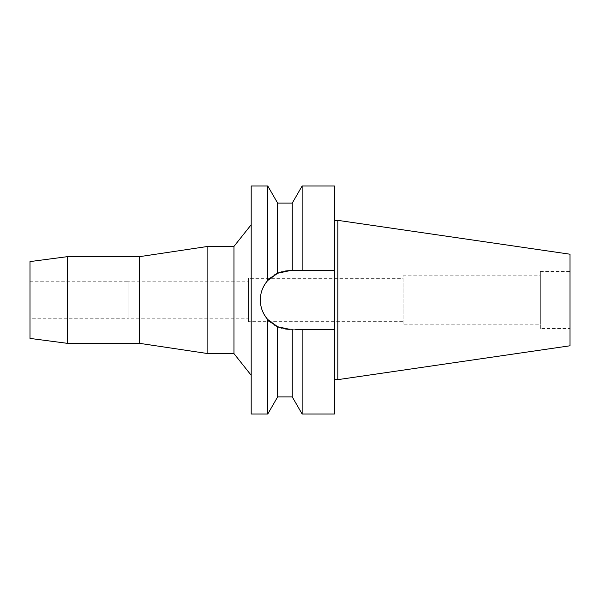 <?xml version="1.0" encoding="UTF-8"?>
<svg xmlns="http://www.w3.org/2000/svg" width="600" height="600" viewBox="0 0 600 600"><rect width="100%" height="100%" fill="white"/><g stroke="black" fill="none" stroke-linecap="round" stroke-linejoin="round"><path stroke-width="0.45" stroke-dasharray="3 2.25" d="M540.352 328.507L540.352 271.493L540.352 328.507L570 328.507L570 271.493L570 328.507M540.352 271.493L570 271.493M540.352 275.827L540.352 324.173L540.352 275.827L403.072 275.827L403.072 324.173L540.352 324.173M403.072 324.173L403.072 275.827M403.072 278.332L403.072 321.668L403.072 278.332L248.46 278.332L248.46 321.668L403.072 321.668M248.46 321.668L248.46 278.332M248.46 281.19L248.46 318.81L248.46 281.19L128.055 281.19L128.055 318.81L248.46 318.81M128.055 318.81L128.055 281.19M128.055 281.76L128.055 318.24L128.055 281.76L30 281.76L30 318.24L128.055 318.24M30 318.24L30 281.76M30 338.415L30 261.585M67.32 343.327L67.32 256.673M139.462 256.673L139.462 343.327M207.87 353.587L207.87 246.413M233.955 246.413L233.955 353.587M251.197 375.285L251.197 224.715L251.197 375.285M251.197 414.022L251.197 185.977M260.798 294.735A29.303 29.303 0 0 1 262.23 289.59M264.555 284.835A29.303 29.303 0 0 1 265.605 283.215M270.57 277.74A29.303 29.303 0 0 1 273.892 275.28L270.57 277.74M277.635 273.263L277.635 203.085M281.535 271.837A29.303 29.303 0 0 1 285.548 270.983L281.535 271.837M285.548 329.017A29.303 29.303 0 0 1 281.535 328.163L285.548 329.017M277.635 396.915L277.635 326.737L281.115 328.043M270.405 322.125L273.892 324.72A29.303 29.303 0 0 1 270.57 322.26M265.597 316.77A29.303 29.303 0 0 1 264.555 315.173M262.23 310.41A29.303 29.303 0 0 1 260.798 305.265M267.757 185.977L267.757 280.485L269.895 278.332M269.895 321.668L267.757 319.515C257.888 306.42 257.888 293.407 267.757 280.485M286.072 270.915L289.627 270.697A29.303 29.303 0 0 0 260.317 300A29.303 29.303 0 0 0 289.627 329.303L334.433 329.303L334.433 414.022M267.757 319.515L267.757 414.022M295.545 329.303L289.627 329.303L292.26 329.303L292.26 396.915M298.837 329.303L297.022 329.303L298.837 329.303M289.627 270.697L334.433 270.697L334.433 329.303L302.138 329.303L302.138 414.022M334.433 185.977L334.433 270.697L302.138 270.697L302.138 185.977M334.433 220.358L334.433 379.642L334.433 220.358M298.837 270.697L297.022 270.697M295.545 270.697L292.26 270.697L292.26 203.085M337.853 220.358L337.853 379.642M570 254.212L570 345.788"/><path stroke-width="0.9" d="M269.895 321.668L270.405 322.125M269.895 278.332L270.57 277.74A29.303 29.303 0 0 0 265.605 283.215M30 261.585L30 338.415L67.32 343.327L67.32 256.673L30 261.585M251.197 375.285L233.955 353.587L233.955 246.413L207.87 246.413L207.87 353.587L139.462 343.327L139.462 256.673L67.32 256.673M139.462 343.327L67.32 343.327M207.87 246.413L139.462 256.673M233.955 353.587L207.87 353.587M251.197 224.715L233.955 246.413M286.072 270.915L285.548 270.983A29.303 29.303 0 0 1 289.627 270.697L277.635 273.263L267.757 280.485L267.757 185.977L251.197 185.977L251.197 414.022L267.757 414.022L267.757 319.515L277.635 326.737A29.303 29.303 0 0 1 273.885 324.72L277.635 326.737L289.627 329.303A29.303 29.303 0 0 1 285.548 329.017L292.26 329.303L292.26 396.915L277.635 396.915L267.757 414.022M267.757 280.485C262.86 286.147 260.385 292.65 260.317 300C260.385 307.35 262.86 313.853 267.757 319.515M260.798 305.265A29.303 29.303 0 0 1 260.798 294.735M262.23 289.59A29.303 29.303 0 0 1 264.555 284.835M277.635 273.263L273.885 275.28A29.303 29.303 0 0 1 281.535 271.837L277.635 273.263L277.635 203.085L267.757 185.977M281.115 328.043L281.535 328.163A29.303 29.303 0 0 1 277.635 326.737L277.635 396.915M270.57 322.26A29.303 29.303 0 0 1 265.597 316.77M264.555 315.173A29.303 29.303 0 0 1 262.23 310.41M295.545 329.303L302.138 329.303L302.138 414.022L334.433 414.022L334.433 329.303L298.837 329.303L334.433 329.303L334.433 185.977L302.138 185.977L302.138 270.697L298.837 270.697M277.635 203.085L292.26 203.085L292.26 270.697L334.433 270.697L289.627 270.697M297.022 270.697L295.545 270.697M337.853 220.358L570 254.212L570 345.788L337.853 379.642L337.853 220.358L334.433 220.358M337.853 379.642L334.433 379.642M292.26 203.085L302.138 185.977M292.26 396.915L302.138 414.022"/></g></svg>
